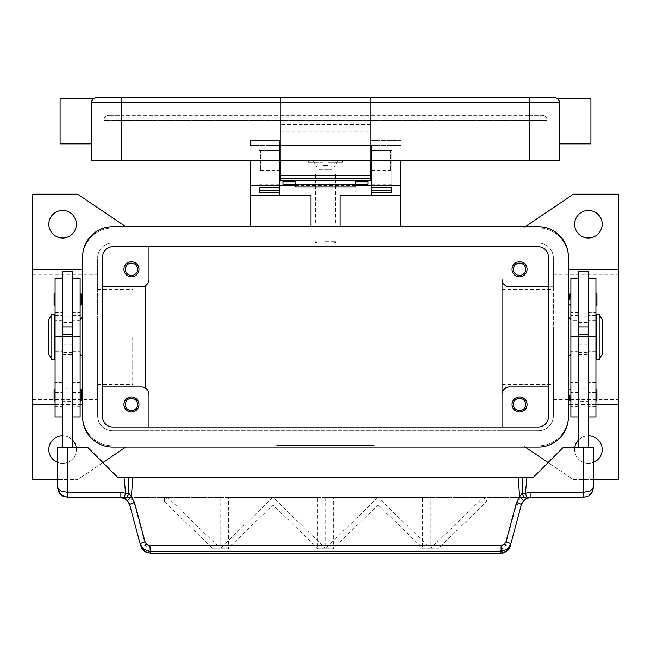 <?xml version="1.0" encoding="UTF-8"?>
<svg xmlns="http://www.w3.org/2000/svg" width="651" height="651" viewBox="0 0 651 651"><rect width="100%" height="100%" fill="white"/><g stroke="black" fill="none" stroke-linecap="round" stroke-linejoin="round"><path stroke-width="0.49" stroke-dasharray="3.25 2.44" d="M325.5 243.01L335.517 243.01L325.5 243.01M325.5 241.757L335.517 241.757L325.5 241.757M548.345 286.822L553.35 286.822L553.35 386.979L509.53 386.979A7.511 7.511 0 0 0 502.019 394.49L502.019 279.312A7.511 7.511 0 0 0 509.53 286.822L553.35 286.822L553.35 258.032A15.022 15.022 0 0 0 538.328 243.01L502.019 243.01L502.019 246.762L502.019 243.01L148.981 243.01L148.981 279.312A7.511 7.511 0 0 1 145.222 285.813L145.222 387.98A7.511 7.511 0 0 1 148.981 394.49L148.981 430.791L112.672 430.791A15.022 15.022 0 0 1 97.65 415.769L97.65 258.032A15.022 15.022 0 0 1 112.672 243.01L538.328 243.01A15.022 15.022 0 0 1 553.35 258.032L553.35 415.769A15.022 15.022 0 0 1 538.328 430.791L112.672 430.791A15.022 15.022 0 0 1 97.65 415.769L97.65 386.979L102.655 386.979M145.222 387.98A7.511 7.511 0 0 0 141.47 386.979L97.65 386.979L97.65 258.032A15.022 15.022 0 0 1 112.672 243.01L148.981 243.01L148.981 246.762M112.672 227.98L538.328 227.98A30.044 30.044 0 0 1 568.372 258.032L568.372 415.769A30.044 30.044 0 0 1 538.328 445.821L112.672 445.821A30.044 30.044 0 0 1 82.628 415.769L82.628 258.032A30.044 30.044 0 0 1 112.672 227.98L523.306 227.98L573.385 194.185L618.45 194.185L618.45 479.616L573.385 479.616L523.306 445.821L112.672 445.821A30.044 30.044 0 0 1 82.628 415.769L82.628 258.032A30.044 30.044 0 0 1 112.672 227.98M525.162 226.735L523.306 227.98L538.328 227.98A30.044 30.044 0 0 1 568.372 258.032L568.372 415.769A30.044 30.044 0 0 1 538.328 445.821L523.306 445.821L525.162 447.066M370.565 445.821L276.675 445.821L374.325 445.821L325.5 445.821L325.5 445.317L374.325 445.317L276.675 445.317L370.565 445.317L316.109 445.317L325.5 445.317L325.5 445.821L325.5 445.317L325.5 445.821L370.565 445.821L370.565 445.317M276.675 445.821L276.675 445.317M374.325 445.821L374.325 445.317M280.435 445.821L280.435 445.317M125.838 447.066L77.615 479.616L32.55 479.616L32.55 194.185L77.615 194.185L125.838 226.735M76.37 224.229A13.769 13.769 0 0 0 62.594 210.46A13.769 13.769 0 0 0 48.825 224.229A13.769 13.769 0 0 0 62.594 237.997A13.769 13.769 0 0 0 76.37 224.229M76.183 447.318A13.769 13.769 0 0 1 76.37 449.572A13.769 13.769 0 0 0 62.594 435.804A13.769 13.769 0 0 0 48.825 449.572A13.769 13.769 0 0 0 62.594 463.341A13.769 13.769 0 0 0 76.37 449.572A13.769 13.769 0 0 1 57.589 462.405M602.175 224.229A13.769 13.769 0 0 0 588.406 210.46A13.769 13.769 0 0 0 574.63 224.229A13.769 13.769 0 0 0 588.406 237.997A13.769 13.769 0 0 0 602.175 224.229M602.175 449.572A13.769 13.769 0 0 0 588.406 435.804A13.769 13.769 0 0 0 574.63 449.572A13.769 13.769 0 0 0 588.406 463.341A13.769 13.769 0 0 0 602.175 449.572M593.411 462.405A13.769 13.769 0 0 1 574.817 447.318M32.55 404.507L32.55 269.294L32.55 404.507M102.882 462.568L77.615 479.616L57.589 479.616M338.642 445.821L353.672 445.821L338.642 445.821L338.642 445.317L353.672 445.317L338.642 445.317L338.642 445.821M300.713 445.821L304.465 445.821L300.713 445.821L300.713 445.317L304.465 445.317L300.713 445.317L300.713 445.821M308.224 445.821L327.38 445.821L308.224 445.821L308.224 445.317L327.38 445.317L308.224 445.317L308.224 445.821M331.131 445.821L316.109 445.821L334.891 445.821L331.131 445.821L331.131 445.317L331.131 445.821M342.402 445.821L342.402 445.317L342.402 445.821M304.465 445.821L304.465 445.317L304.465 445.821M311.975 445.821L311.975 445.317L311.975 445.821M325.5 445.821L325.5 445.317L325.5 445.821M334.891 445.821L334.891 445.317L334.891 445.821M316.109 445.821L316.109 445.317L316.109 445.821M319.869 445.821L319.869 445.317L319.869 445.821M593.411 479.616L573.385 479.616L548.118 462.568M618.45 269.294L618.45 404.507L618.45 269.294M62.594 435.804A13.769 13.769 0 0 1 72.611 440.125M578.389 440.125A13.769 13.769 0 0 1 588.406 435.804M568.372 316.866L568.372 356.935L568.372 316.866M568.372 269.294L568.372 404.507L568.372 269.294M570.878 354.429L570.878 319.372L570.878 354.429M595.917 404.507L570.878 404.507M82.628 316.866L82.628 356.935L82.628 316.866M82.628 269.294L82.628 404.507L82.628 269.294M80.122 354.429L80.122 319.372L80.122 354.429M55.083 404.507L80.122 404.507M548.345 386.979L553.35 386.979L553.35 415.769A15.022 15.022 0 0 1 538.328 430.791L502.019 430.791L502.019 427.04L502.019 430.791L148.981 430.791L148.981 427.04M512.036 269.294A7.511 7.511 0 0 0 519.547 276.805A7.511 7.511 0 0 0 527.058 269.294A7.511 7.511 0 0 0 519.547 261.783A7.511 7.511 0 0 0 512.036 269.294M512.036 404.507A7.511 7.511 0 0 0 519.547 412.018A7.511 7.511 0 0 0 527.058 404.507A7.511 7.511 0 0 0 519.547 396.996A7.511 7.511 0 0 0 512.036 404.507M502.019 336.901L502.019 384.472L502.019 336.901M553.35 336.901L553.35 399.494L553.35 336.901M145.222 285.813A7.511 7.511 0 0 1 141.47 286.822L102.655 286.822M123.942 269.294A7.511 7.511 0 0 0 131.453 276.805A7.511 7.511 0 0 0 138.964 269.294A7.511 7.511 0 0 0 131.453 261.783A7.511 7.511 0 0 0 123.942 269.294M123.942 404.507A7.511 7.511 0 0 0 131.453 412.018A7.511 7.511 0 0 0 138.964 404.507A7.511 7.511 0 0 0 131.453 396.996A7.511 7.511 0 0 0 123.942 404.507M525.707 269.294A6.16 6.16 0 0 1 519.547 275.454A6.16 6.16 0 0 1 513.387 269.294A6.16 6.16 0 0 1 519.547 263.134A6.16 6.16 0 0 1 525.707 269.294M137.613 404.507A6.16 6.16 0 0 1 131.453 410.667A6.16 6.16 0 0 1 125.293 404.507A6.16 6.16 0 0 1 131.453 398.347A6.16 6.16 0 0 1 137.613 404.507M137.613 269.294A6.16 6.16 0 0 1 131.453 275.454A6.16 6.16 0 0 1 125.293 269.294A6.16 6.16 0 0 1 131.453 263.134A6.16 6.16 0 0 1 137.613 269.294M525.707 404.507A6.16 6.16 0 0 1 519.547 410.667A6.16 6.16 0 0 1 513.387 404.507A6.16 6.16 0 0 1 519.547 398.347A6.16 6.16 0 0 1 525.707 404.507M618.45 336.901L618.45 274.307L618.45 336.901M32.55 336.901L32.55 274.307L32.55 336.901M97.65 336.901L97.65 399.494L97.65 336.901M132.706 336.901L132.706 384.472L132.706 336.901M553.35 344.412L553.35 329.39M553.098 329.39L553.098 344.412M553.098 335.395L553.098 338.406M553.35 337.983L553.35 335.818M570.878 417.022L570.878 278.058M570.878 388.728L570.878 401.252L570.878 388.728M570.878 293.08L570.878 305.604L570.878 293.08M595.917 417.022L595.917 312.805L588.406 312.805L588.406 447.066L578.389 447.066L588.406 447.318L578.389 447.318L578.389 278.058L578.389 320.626L570.878 320.626M578.389 271.801L578.389 320.626M588.406 271.801L588.406 312.805M595.917 312.805L595.917 278.058M595.917 336.901L595.917 407.005L595.917 336.901L588.406 336.901L595.917 336.901M595.917 388.728L595.917 401.252L595.917 388.728M595.917 293.08L595.917 305.604L595.917 293.08M595.917 324.385L595.917 349.416L595.917 324.385M596.666 349.416L596.666 324.385L596.666 349.416M596.666 359.433L596.666 314.368M602.175 354.429L602.175 319.372M599.172 359.433L599.172 314.368M578.389 447.066L588.406 447.066M97.65 344.412L97.65 329.39M97.902 329.39L97.902 344.412M97.902 335.395L97.902 338.406M97.65 337.983L97.65 335.818M80.122 417.022L80.122 278.058M80.122 406.777L80.122 318.119L80.122 406.777L72.611 407.005L72.611 271.801M80.122 394.986L80.122 401.252L80.122 394.986M80.122 299.346L80.122 293.08L80.122 299.346M81.123 400.251L81.123 389.729M81.123 304.603L81.123 294.081M72.611 447.318L62.594 447.318L72.611 447.318L72.611 316.866L72.611 406.777M62.594 271.801L62.594 447.318M55.083 417.022L55.083 278.058M55.083 406.777L55.083 318.119L55.083 406.777L62.594 406.777M55.083 388.728L55.083 401.252L55.083 388.728M55.083 293.08L55.083 305.604L55.083 293.08M55.083 324.385L55.083 349.416L55.083 324.385M54.082 400.251L54.082 389.729M54.082 304.603L54.082 294.081M54.334 349.416L54.334 324.385L54.334 349.416M54.334 359.433L54.334 314.368M51.828 359.433L51.828 314.368M48.825 354.429L48.825 319.372M87.633 447.318L57.589 447.318L57.589 487.379A10.017 10.017 0 0 0 67.606 497.397L583.394 497.397A10.017 10.017 0 0 0 593.411 487.379L593.411 447.318L563.367 447.318L533.315 477.37L117.685 477.37L87.633 447.318M72.611 447.066L62.594 447.066M578.389 447.318L588.406 447.318M526.277 498.576L530.988 497.397L120.012 497.397L124.976 498.715L126.449 499.74M525.805 498.845L524.551 499.74M129.687 504.818A5.005 0.838 165 0 0 131.176 505.021A5.005 0.838 165 0 0 134.521 504.395L145.515 545.408A5.005 0.838 165 0 1 142.162 546.034A5.005 0.838 165 0 1 140.673 545.831L129.264 503.581M127.62 500.896L126.473 499.756M500.643 553.22L500.643 549.078L503.313 548.321L505.347 545.847L516.479 504.395A5.005 0.838 -165 0 0 519.823 505.021A5.005 0.838 -165 0 0 521.313 504.818L510.327 545.831A5.005 0.838 15 0 1 508.838 546.034A5.005 0.838 15 0 1 505.485 545.408M150.357 553.22L150.357 549.078L500.643 549.078M524.527 499.756L521.736 503.581M272.704 497.397L220.746 548.077L220.746 548.842L228.444 548.842L228.444 497.397L317.395 497.397L317.395 548.842L325.093 548.842L325.093 548.077L273.135 497.397M220.746 497.397L220.746 548.842L228.444 548.842L228.444 548.077L272.915 504.875L317.395 548.077L317.395 548.842L325.093 548.842L325.093 497.397M167.6 497.397L164.5 501.709L212.234 548.077L212.234 548.842L219.932 548.842L219.932 497.397M212.234 497.397L212.234 548.842L219.932 548.842L219.932 548.077L167.738 497.429M164.5 501.709L164.5 497.397M377.865 497.397L325.907 548.077L325.907 548.842L333.605 548.842L333.605 497.397L422.556 497.397L422.556 548.842L430.254 548.842L430.254 497.397M325.907 497.397L325.907 548.842L333.605 548.842L333.605 548.077L378.085 504.875L378.085 497.397M431.068 497.397L431.068 548.842L438.766 548.842L438.766 497.397M317.395 497.397L228.444 497.397M422.556 497.397L333.605 497.397M431.068 548.077L431.068 548.842L438.766 548.842L438.766 548.077L487.086 501.14L483.27 497.429L431.068 548.077L438.766 548.077M272.915 504.875L272.915 497.397M378.085 504.875L422.556 548.077L422.556 548.842L430.254 548.842L430.254 548.077L378.052 497.429M487.086 501.14L487.086 497.397M219.932 548.077L212.234 548.077M333.605 548.077L325.907 548.077M430.254 548.077L422.556 548.077M325.093 548.077L317.395 548.077M228.444 548.077L220.746 548.077M400.617 195.186L340.025 195.186L340.025 227.98L250.383 227.98L310.975 227.98L310.975 195.186L250.383 195.186M340.025 226.735L340.025 227.98L310.975 227.98L310.975 226.735M400.617 226.735L400.617 160.382M250.383 226.735L250.383 217.971L400.617 217.971L250.383 217.971L250.383 160.382M279.678 160.382L279.678 187.276L279.678 140.347L250.383 140.347L250.383 145.36L250.383 140.347L279.678 140.347L279.678 175.404L371.322 175.404L371.322 195.186M355.544 185.421L295.456 185.421M279.678 195.186L279.678 175.404M371.322 175.404L371.322 160.382M371.322 140.347L400.617 140.347L371.322 140.347M370.565 160.382L370.565 97.78L370.565 175.404L280.435 175.404L280.435 97.78L280.435 160.382L280.435 150.829L260.4 150.829L260.4 150.365L260.4 170.391L260.4 169.935L280.435 169.935L280.435 150.365L280.435 150.829L370.565 150.829L370.565 170.391L370.565 169.935L390.6 169.935L390.6 150.365L390.6 150.829L370.565 150.829L370.565 150.365L370.565 169.935L280.435 169.935L280.435 160.382M282.933 184.298L282.933 175.404L368.067 175.404L368.067 184.298M259.147 192.623L259.147 190.426M391.853 184.778L391.853 150.365L391.853 187.276L391.853 184.778L371.322 184.778M371.322 150.365L391.853 150.365L371.322 150.365M259.147 150.365L279.678 150.365L259.147 150.365M391.853 190.426L391.853 192.623M282.933 180.408L282.933 172.897L282.933 175.404L368.067 175.404L368.067 172.897L282.933 172.897L368.067 172.897L368.067 180.408M355.544 181.808L355.544 187.04M295.456 187.04L295.456 181.808M325.5 172.897L307.972 172.897L325.5 172.897M325.5 165.387L328.006 165.387L328.006 162.88L328.006 165.387L322.994 165.387L328.006 165.387L328.006 169.146L328.006 160.382L338.072 160.382L333.011 169.146L338.072 160.382L328.006 160.382L328.006 169.146L333.011 169.146L328.006 169.146L328.006 165.387L322.994 165.387L322.994 169.146L322.994 162.88L322.994 165.387L325.5 165.387M328.006 162.88L328.006 160.382L328.006 162.88L343.028 162.88L328.006 162.88M328.006 169.146L322.994 169.146L322.994 160.382L322.994 169.146L317.989 169.146L328.006 169.146M322.994 160.382L322.994 162.88L322.994 160.382L310.478 160.382L322.994 160.382M312.928 160.382L317.989 169.146L312.928 160.382M328.006 160.382L340.522 160.382L328.006 160.382M280.435 180.408L280.435 175.404L370.565 175.404L370.565 180.408L280.435 180.408M280.435 169.935L280.435 170.391L280.435 169.935M108.92 115.308A5.005 5.005 0 0 0 105.372 116.773A5.005 5.005 0 0 1 108.92 115.308A5.005 5.005 0 0 0 103.908 120.321L121.436 120.321L121.436 115.308L108.92 115.308L529.564 115.308L121.436 115.308L121.436 120.321L547.092 120.321L547.092 160.382L547.092 120.321L529.564 120.321L529.564 160.382L529.564 102.793L559.608 102.793A5.005 5.005 0 0 0 558.143 99.253A5.005 5.005 0 0 1 559.608 102.793L559.608 121.322L559.608 102.793L558.143 99.253L559.608 102.793L559.608 160.382L91.392 160.382L91.392 102.793L91.392 121.322L91.392 102.793L92.857 99.253A5.005 5.005 0 0 0 91.392 102.793L92.857 99.253A5.005 5.005 0 0 1 96.397 97.78L554.603 97.78M60.095 98.781L60.095 143.855M91.392 121.322L91.392 143.855L91.392 121.322M590.905 98.781L590.905 143.855M559.608 121.322L559.608 143.855L559.608 121.322M370.565 159.877L280.435 159.877L370.565 159.877M279.181 160.382L279.181 145.36L371.819 145.36L371.819 160.382M529.564 115.308L542.08 115.308L529.564 115.308L529.564 116.773L529.564 115.308M545.628 116.773A5.005 5.005 0 0 1 547.092 120.321A5.005 5.005 0 0 0 542.08 115.308A5.005 5.005 0 0 1 545.628 116.773A5.005 5.005 0 0 0 542.08 115.308M105.372 116.773A5.005 5.005 0 0 0 103.908 120.321L103.908 160.382L103.908 120.321A5.005 5.005 0 0 1 105.372 116.773M390.6 169.935L390.6 150.829M260.4 169.935L260.4 150.829M112.672 246.762A10.017 10.017 0 0 0 102.655 256.779L102.655 417.022A10.017 10.017 0 0 0 112.672 427.04L538.328 427.04A10.017 10.017 0 0 0 548.345 417.022L548.345 256.779A10.017 10.017 0 0 0 538.328 246.762L112.672 246.762M112.672 226.735A30.044 30.044 0 0 0 82.628 256.779L82.628 417.022A30.044 30.044 0 0 0 112.672 447.066L538.328 447.066A30.044 30.044 0 0 0 568.372 417.022L568.372 256.779A30.044 30.044 0 0 0 538.328 226.735L112.672 226.735M325.5 222.976L312.985 222.976L325.5 222.976M72.611 401.252L72.611 388.728L62.594 388.728L62.594 401.252L72.611 401.252L72.611 388.728M72.611 389.982L62.594 389.982L62.594 399.999L72.611 399.999L72.611 389.982L72.611 399.999M62.594 399.999L62.594 389.982M62.594 401.252L62.594 388.728M578.389 401.252L578.389 388.728L588.406 388.728L588.406 401.252L578.389 401.252L578.389 388.728M578.389 389.982L588.406 389.982L588.406 399.999L578.389 399.999L578.389 389.982L578.389 399.999M588.406 401.252L588.406 388.728M588.406 399.999L588.406 389.982M341.458 445.821L341.458 445.317L341.458 445.821M352.728 445.821L352.728 445.317L352.728 445.821M350.848 445.821L350.848 445.317L350.848 445.821M351.792 445.821L351.792 445.317L351.792 445.821M309.16 445.821L309.16 445.317M324.564 445.821L324.564 445.317M326.436 445.821L326.436 445.317M331.489 445.821L331.489 445.317M319.511 445.821L319.511 445.317M578.389 336.901L588.406 336.901M578.389 315.401L570.878 315.401M578.389 312.805L570.878 312.805M578.389 406.777L570.878 406.777M578.389 392.626L570.878 392.626M578.389 382.65L570.878 382.65M578.389 351.621L570.878 351.621M595.917 315.401L588.406 315.401M595.917 406.777L588.406 406.777M595.917 392.626L588.406 392.626M595.917 382.65L588.406 382.65M595.917 351.621L588.406 351.621M578.389 344.045L588.406 344.045M578.389 322.481L588.406 322.481M578.389 352.321L588.406 352.321M578.389 354.258L588.406 354.258M578.389 349.131L588.406 349.131M578.389 403.921L588.406 403.921M578.389 416.917L588.406 416.917M72.611 351.621L80.122 351.621M72.611 336.901L62.594 336.901M72.611 315.401L80.122 315.401M72.611 312.805L80.122 312.805M72.611 392.626L80.122 392.626M72.611 382.65L80.122 382.65M55.083 351.621L62.594 351.621M55.083 315.401L62.594 315.401M55.083 312.805L62.594 312.805M55.083 392.626L62.594 392.626M55.083 382.65L62.594 382.65M72.611 349.131L62.594 349.131M72.611 354.258L62.594 354.258M72.611 352.321L62.594 352.321M72.611 322.481L62.594 322.481M72.611 344.045L62.594 344.045M72.611 416.917L62.594 416.917M72.611 403.921L62.594 403.921M130.363 497.397L134.521 504.395M145.515 545.408L147.297 548.052L150.357 549.078M516.479 504.395L520.637 497.397M250.383 145.36L279.678 145.36L250.383 145.36M371.322 145.36L400.617 145.36L371.322 145.36M259.147 184.778L279.678 184.778M282.933 175.542L368.067 175.542M322.994 162.88L307.972 162.88L322.994 162.88M282.933 173.052L368.067 173.052M121.436 97.78L121.436 102.793L91.392 102.793M370.565 102.793L529.564 102.793L529.564 97.78M280.435 102.793L121.436 102.793L121.436 160.382L121.436 120.321L103.908 120.321M529.564 160.382L529.564 116.773L529.564 120.321L121.436 120.321L121.436 160.382M370.565 124.569L280.435 124.569M280.435 131.714L370.565 131.714M334.264 243.01L335.517 241.757L335.517 243.01M315.483 243.01L315.483 241.757L316.736 243.01M353.672 445.821L353.672 445.317M327.38 445.821L327.38 445.317M502.019 384.472L553.35 384.472M553.35 399.494L618.45 399.494M32.55 399.494L97.65 399.494M553.35 274.307L618.45 274.307M502.019 289.329L553.35 289.329M97.65 384.472L132.706 384.472M97.65 289.329L132.706 289.329M32.55 274.307L97.65 274.307M578.389 312.334L570.878 312.334M578.389 407.005L570.878 407.005M578.389 382.471L570.878 382.471M578.389 382.894L570.878 382.894M578.389 318.119L570.878 318.119M595.917 320.626L588.406 320.626M595.917 312.334L588.406 312.334M595.917 407.005L588.406 407.005M595.917 382.471L588.406 382.471M595.917 382.894L588.406 382.894M595.917 318.119L588.406 318.119M578.389 316.866L588.406 316.866M578.389 354.429L588.406 354.429M72.611 318.119L80.122 318.119M80.122 320.626L72.611 320.626M80.122 312.334L72.611 312.334M80.122 407.005L72.611 407.005M80.122 382.471L72.611 382.471M80.122 382.894L72.611 382.894M55.083 318.119L62.594 318.119M62.594 320.626L55.083 320.626M55.083 312.334L62.594 312.334M62.594 407.005L55.083 407.005M62.594 382.471L55.083 382.471M62.594 382.894L55.083 382.894M62.594 354.429L72.611 354.429M62.594 316.866L72.611 316.866M140.681 545.831L141.828 548.484M343.028 172.897L343.028 162.88C343.468 162.148 342.629 161.31 340.522 160.382M307.972 172.897L307.972 162.88C307.532 162.148 308.371 161.31 310.478 160.382M260.4 150.365L280.435 150.365M370.565 150.365L390.6 150.365M371.322 170.391L390.6 170.391M260.4 170.391L279.678 170.391M312.985 222.976L312.985 172.897M335.517 222.976L335.517 172.897M315.483 222.976L315.483 172.897M338.015 222.976L338.015 172.897"/><path stroke-width="0.98" d="M602.175 224.229A13.769 13.769 0 0 1 588.406 237.997A13.769 13.769 0 0 1 574.63 224.229A13.769 13.769 0 0 1 588.406 210.46A13.769 13.769 0 0 1 602.175 224.229M588.406 435.804A13.769 13.769 0 0 1 593.411 462.405M57.589 462.405A13.769 13.769 0 0 1 62.594 435.804M76.37 224.229A13.769 13.769 0 0 1 62.594 237.997A13.769 13.769 0 0 1 48.825 224.229A13.769 13.769 0 0 1 62.594 210.46A13.769 13.769 0 0 1 76.37 224.229M57.589 479.616L32.55 479.616L32.55 404.507L55.083 404.507M82.628 269.294L32.55 269.294L32.55 194.185L77.615 194.185L125.838 226.735M125.838 447.066L102.882 462.568M548.118 462.568L525.162 447.066M595.917 404.507L618.45 404.507L618.45 479.616L593.411 479.616M525.162 226.735L573.385 194.185L618.45 194.185L618.45 404.507M72.611 440.125A13.769 13.769 0 0 1 76.183 447.318M574.817 447.318A13.769 13.769 0 0 1 578.389 440.125M568.372 316.866L570.878 319.372M570.878 354.429L568.372 356.935M570.878 404.507L568.372 404.507M568.372 269.294L618.45 269.294M82.628 316.866L80.122 319.372M80.122 354.429L82.628 356.935M80.122 404.507L82.628 404.507M548.345 386.979L509.53 386.979A7.511 7.511 0 0 0 502.019 394.49L502.019 279.312A7.511 7.511 0 0 0 509.53 286.822L548.345 286.822M527.058 269.294A7.511 7.511 0 0 1 519.547 276.805A7.511 7.511 0 0 1 512.036 269.294A7.511 7.511 0 0 1 519.547 261.783A7.511 7.511 0 0 1 527.058 269.294M502.019 394.49L502.019 427.04L502.019 394.49M527.058 404.507A7.511 7.511 0 0 1 519.547 412.018A7.511 7.511 0 0 1 512.036 404.507A7.511 7.511 0 0 1 519.547 396.996A7.511 7.511 0 0 1 527.058 404.507M102.655 286.822L141.47 286.822A7.511 7.511 0 0 0 148.981 279.312L148.981 246.762M138.964 269.294A7.511 7.511 0 0 1 131.453 276.805A7.511 7.511 0 0 1 123.942 269.294A7.511 7.511 0 0 1 131.453 261.783A7.511 7.511 0 0 1 138.964 269.294M102.655 386.979L141.47 386.979A7.511 7.511 0 0 1 148.981 394.49L148.981 427.04M138.964 404.507A7.511 7.511 0 0 1 131.453 412.018A7.511 7.511 0 0 1 123.942 404.507A7.511 7.511 0 0 1 131.453 396.996A7.511 7.511 0 0 1 138.964 404.507M525.707 269.294A6.16 6.16 0 0 0 519.547 263.134A6.16 6.16 0 0 0 513.387 269.294A6.16 6.16 0 0 0 519.547 275.454A6.16 6.16 0 0 0 525.707 269.294M137.613 404.507A6.16 6.16 0 0 0 131.453 398.347A6.16 6.16 0 0 0 125.293 404.507A6.16 6.16 0 0 0 131.453 410.667A6.16 6.16 0 0 0 137.613 404.507M137.613 269.294A6.16 6.16 0 0 0 131.453 263.134A6.16 6.16 0 0 0 125.293 269.294A6.16 6.16 0 0 0 131.453 275.454A6.16 6.16 0 0 0 137.613 269.294M525.707 404.507A6.16 6.16 0 0 0 519.547 398.347A6.16 6.16 0 0 0 513.387 404.507A6.16 6.16 0 0 0 519.547 410.667A6.16 6.16 0 0 0 525.707 404.507M145.222 285.813L145.222 387.98M32.55 404.507L32.55 269.294M578.389 278.058L570.878 278.058L570.878 417.022L578.389 417.022M569.877 394.986L569.877 400.251L569.877 394.986M569.877 299.346L569.877 294.081L569.877 299.346M578.389 336.901L578.389 447.066L588.406 447.066L588.406 271.801L578.389 271.801L578.389 336.901L570.878 336.901M588.406 326.883L578.389 326.883M588.406 278.058L595.917 278.058L595.917 417.022L588.406 417.022M596.918 389.729L596.918 394.986L596.918 389.729L595.917 388.728M596.918 294.081L596.918 299.346L596.918 294.081L595.917 293.08M595.917 324.385L596.666 324.385M596.666 349.416L595.917 349.416M599.172 314.368L596.666 314.368L596.666 359.433L599.172 359.433L599.172 314.368L602.175 319.372L602.175 354.429L599.172 359.433M596.918 299.346L596.918 304.603L596.918 299.346M596.918 394.986L596.918 400.251L596.918 394.986M578.389 334.394L588.406 334.394M578.389 336.323L588.406 336.323M72.611 278.058L80.122 278.058L80.122 417.022L72.611 417.022M80.122 388.728L81.123 389.729L81.123 400.251L80.122 401.252M80.122 293.08L81.123 294.081L81.123 304.603L80.122 305.604M62.594 278.058L55.083 278.058L55.083 336.901L62.594 336.901L62.594 271.801L72.611 271.801L72.611 447.318M62.594 326.883L72.611 326.883M55.083 336.901L55.083 417.022L62.594 417.022M55.083 388.728L54.082 389.729L54.082 400.251L55.083 401.252M55.083 293.08L54.082 294.081L54.082 304.603L55.083 305.604M55.083 324.385L54.334 324.385M54.334 349.416L55.083 349.416M51.828 314.368L54.334 314.368L54.334 359.433L51.828 359.433L48.825 354.429L48.825 319.372L51.828 314.368L51.828 359.433M62.594 336.901L62.594 447.066L72.611 447.066M129.264 503.581L127.62 500.896L129.687 504.818L140.209 544.09L143.781 549.379L149.893 551.405L501.107 551.405L501.107 545.603L149.421 545.579L146.833 544.578L145.189 542.364L134.521 502.653L131.421 496.77L128.727 493.157L125.61 493.474A15.022 15.022 0 0 0 120.012 492.392L67.606 492.392L67.606 447.318L57.589 447.318L57.589 487.379L60.519 494.467L67.606 497.397L120.012 497.397A10.017 10.017 0 0 1 123.747 498.121L125.61 493.474L124.032 477.37L518.294 477.37L519.579 496.77L522.273 493.157L525.39 493.474L527.253 498.121A5.005 2.897 -111.9 0 1 522.346 493.474A5.005 2.897 -111.9 0 1 522.273 493.157L522.607 477.37L518.294 477.37M67.606 447.318L87.633 447.318L117.685 477.37L124.032 477.37M67.606 497.397L67.606 492.392L60.519 490.919L57.589 487.379L59.103 492.685M72.611 336.323L62.594 336.323M72.611 334.394L62.594 334.394M510.327 545.831L506.755 551.112L500.643 553.22C503.728 554.107 509.961 549.411 510.327 545.831L521.313 504.818L523.38 500.896L527.253 498.121A10.017 10.017 0 0 1 530.988 497.397L583.394 497.397L588.642 495.916L590.481 494.467L592.296 491.969L593.411 487.379L593.411 447.318L563.367 447.318L533.315 477.37L522.607 477.37M592.296 491.969L593.411 487.379L590.481 490.919L583.394 492.392L530.988 492.392A15.022 15.022 0 0 0 525.39 493.474L526.968 477.37M132.706 477.37L131.421 496.77A5.005 0.667 139.4 0 0 127.62 500.896L123.747 498.121A5.005 2.897 111.9 0 0 128.654 493.474A5.005 2.897 111.9 0 0 128.727 493.157L128.393 477.37M145.043 541.925A5.005 0.838 165 0 0 141.544 543.105A5.005 0.838 165 0 0 140.209 544.09L140.673 545.831L144.245 551.112L150.357 553.22L500.643 553.22M134.521 502.653A5.005 0.838 165 0 0 131.022 503.833A5.005 0.838 165 0 0 129.687 504.818M149.893 545.603L150.357 553.138L500.643 553.138L501.107 551.405L507.219 549.379L510.791 544.09A5.005 0.838 -165 0 0 509.456 543.105A5.005 0.838 -165 0 0 505.957 541.925L504.167 544.578L501.107 545.603M521.736 503.581L521.313 504.818A5.005 0.838 -165 0 0 519.978 503.833A5.005 0.838 -165 0 0 516.479 502.653L505.957 541.925M523.38 500.896A5.005 0.667 -139.4 0 0 519.579 496.77L516.479 502.653M340.025 226.735L340.025 195.186L400.617 195.186L400.617 226.735M400.617 195.186L400.617 160.382M250.383 226.735L250.383 195.186L310.975 195.186L310.975 226.735M371.322 185.421L355.544 185.421M295.456 185.421L279.678 185.421M250.383 160.382L250.383 195.186M250.383 185.169L279.678 185.169L279.678 160.382M279.678 195.186L279.678 192.623L259.147 192.623L259.147 187.268L279.678 187.268L279.678 185.169M371.322 160.382L371.322 185.169L400.617 185.169M371.322 175.404L370.565 175.404M280.435 175.404L279.678 175.404M371.322 185.169L371.322 187.276L391.853 187.268L391.853 192.623L371.322 192.623L371.322 195.186M371.322 192.623L371.322 187.276L391.853 187.276L391.853 190.426L371.322 190.426M279.678 190.426L259.147 190.426L259.147 187.276L279.678 187.268L279.678 192.623M282.933 180.408L282.933 181.808L295.456 181.808L295.456 187.04L355.544 187.04L355.544 181.808L368.067 181.808L368.067 180.408M282.933 181.808L282.933 184.298L295.456 184.298M355.544 184.298L368.067 184.298L368.067 181.808M295.456 184.55L355.544 184.55M280.435 160.382L280.435 180.408L370.565 180.408L370.565 160.382M92.857 99.253L92.857 99.253A5.005 5.005 0 0 0 91.392 102.793L529.564 102.793L529.564 97.78L96.397 97.78A5.005 5.005 0 0 0 92.857 99.253A5.005 5.005 0 0 1 96.397 97.78M91.392 143.855L60.095 143.855L60.095 98.781L93.394 98.781M529.564 160.382L529.564 102.793L559.608 102.793L559.608 160.382L371.819 160.382L371.819 145.36L279.181 145.36L279.181 160.382L91.392 160.382L91.392 102.793M559.608 102.793A5.005 5.005 0 0 0 554.603 97.78L529.564 97.78M558.143 99.253L558.143 99.253A5.005 5.005 0 0 0 554.603 97.78A5.005 5.005 0 0 1 558.143 99.253M559.608 143.855L590.905 143.855L590.905 98.781L557.606 98.781M279.181 160.382L371.819 160.382M102.655 256.779A10.017 10.017 0 0 1 112.672 246.762L538.328 246.762A10.017 10.017 0 0 1 548.345 256.779L548.345 417.022A10.017 10.017 0 0 1 538.328 427.04L112.672 427.04A10.017 10.017 0 0 1 102.655 417.022L102.655 256.779M82.628 256.779A30.044 30.044 0 0 1 112.672 226.735L538.328 226.735A30.044 30.044 0 0 1 568.372 256.779L568.372 417.022A30.044 30.044 0 0 1 538.328 447.066L112.672 447.066A30.044 30.044 0 0 1 82.628 417.022L82.628 256.779M578.389 278.278L570.878 278.278M595.917 336.901L588.406 336.901M595.917 278.278L588.406 278.278M72.611 278.278L80.122 278.278M72.611 336.901L80.122 336.901M55.083 278.278L62.594 278.278M583.394 447.318L583.394 497.397M527.253 498.121A10.017 10.017 0 0 1 530.988 497.397L530.988 492.392M120.012 492.392L120.012 497.397A10.017 10.017 0 0 1 123.747 498.121M121.436 97.78L121.436 160.382M370.565 178.211L280.435 178.211M570.878 388.728L569.877 389.729M570.878 293.08L569.877 294.081M570.878 305.604L569.877 304.603M595.917 305.604L596.918 304.603M570.878 401.252L569.877 400.251M595.917 401.252L596.918 400.251M120.012 497.405L124.976 498.715M141.828 548.484L145.311 551.861L150.357 553.212M530.988 497.405L526.024 498.715M588.642 495.916L591.987 492.53M59.493 493.263L62.708 496.119M370.565 170.391L371.322 170.391M279.678 170.391L280.435 170.391"/></g></svg>
